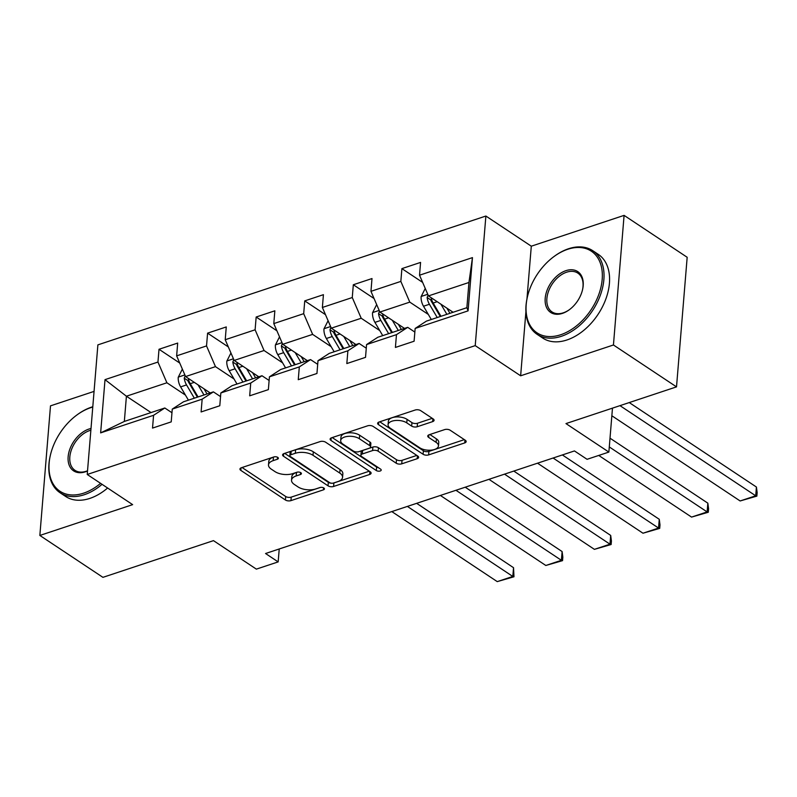 <?xml version="1.0" encoding="UTF-8"?>
<svg xmlns="http://www.w3.org/2000/svg" width="797" height="797" viewBox="0 0 797 797"><rect width="100%" height="100%" fill="white"/><g stroke="black" fill="none" stroke-linecap="round" stroke-linejoin="round"><path stroke-width="1.2" d="M277.755 457.378A2.76 1.335 -175.3 0 0 273.889 456.94L241.411 467.729A3.945 1.913 -175.3 0 0 239.957 469.044A3.945 1.913 -175.3 0 0 240.833 470.389L285.406 499.998A3.945 1.913 -175.3 0 0 290.945 500.626L323.423 489.836A2.76 1.335 -175.3 0 0 324.439 488.92A2.76 1.335 -175.3 0 0 323.821 487.983A2.76 1.335 -175.3 0 0 319.956 487.535L315.751 488.93A12.622 6.117 -175.3 0 1 298.038 486.917L294.332 484.446A12.622 6.117 -175.3 0 1 291.533 480.173A12.622 6.117 -175.3 0 1 296.185 475.939L300.389 474.544A2.76 1.335 -175.3 0 0 301.405 473.617A2.76 1.335 -175.3 0 0 300.788 472.681A2.76 1.335 -175.3 0 0 296.922 472.242L292.718 473.637A12.622 6.117 -175.3 0 1 275.005 471.615L271.299 469.154A12.622 6.117 -175.3 0 1 268.499 464.87A12.622 6.117 -175.3 0 1 273.152 460.636L277.356 459.241A2.76 1.335 -175.3 0 0 278.372 458.315A2.76 1.335 -175.3 0 0 277.755 457.378M432.632 421.623A3.945 1.913 -175.3 0 0 434.086 420.298A3.945 1.913 -175.3 0 0 433.209 418.963L420.706 410.654A3.945 1.913 -175.3 0 0 415.177 410.027L379.103 422.002A3.945 1.913 -175.3 0 0 377.648 423.317A3.945 1.913 -175.3 0 0 378.525 424.662L423.107 454.27A3.945 1.913 -175.3 0 0 428.637 454.898L464.711 442.923A3.945 1.913 -175.3 0 0 466.165 441.598A3.945 1.913 -175.3 0 0 465.289 440.263L450.175 430.231A3.945 1.913 -175.3 0 0 444.646 429.603L429.214 434.724A3.945 1.913 -175.3 0 0 427.76 436.049A3.945 1.913 -175.3 0 0 428.627 437.384L436.118 442.365A10.55 5.111 -175.3 0 1 438.46 445.941A10.55 5.111 -175.3 0 1 431.267 450.146A10.55 5.111 -175.3 0 1 419.77 447.794L390.42 428.298A10.55 5.111 -175.3 0 1 388.079 424.721A10.55 5.111 -175.3 0 1 395.282 420.507A10.55 5.111 -175.3 0 1 406.779 422.868L411.67 426.116A3.945 1.913 -175.3 0 0 417.2 426.744L432.632 421.623L432.871 418.734M94.056 391.397L50.5 405.852L39.85 535.454L102.933 577.347L213.476 540.635L256.365 569.128L278.163 561.895L265.55 553.516L574.448 450.933L587.07 459.311L608.868 452.078L612.475 408.144M525.91 311.677L520.64 375.795L613.441 344.981L676.514 386.874L565.97 423.586L608.868 452.078M520.64 375.795L475.221 345.629L87.232 474.474L97.882 344.872L485.881 216.037L475.221 345.629M39.85 535.454L132.641 504.64L87.232 474.474M325.644 442.215A3.945 1.913 -175.3 0 0 320.115 441.588L284.051 453.563A3.945 1.913 -175.3 0 0 282.596 454.888A3.945 1.913 -175.3 0 0 283.473 456.223L328.045 485.831A3.945 1.913 -175.3 0 0 333.584 486.469L369.649 474.484A3.945 1.913 -175.3 0 0 371.103 473.169A3.945 1.913 -175.3 0 0 370.226 471.824L325.644 442.215M331.582 437.782L367.646 425.807A3.945 1.913 -175.3 0 1 373.175 426.435L417.758 456.043A3.945 1.913 -175.3 0 1 418.634 457.388A3.945 1.913 -175.3 0 1 417.18 458.703L401.738 463.834A3.945 1.913 -175.3 0 1 396.209 463.206L378.127 451.192A3.945 1.913 -175.3 0 0 372.597 450.564L362.356 453.961A3.945 1.913 -175.3 0 0 360.902 455.286A3.945 1.913 -175.3 0 0 361.778 456.621L380.597 469.124A2.76 1.335 -175.3 0 1 381.215 470.061A2.76 1.335 -175.3 0 1 379.332 471.166A2.76 1.335 -175.3 0 1 376.323 470.549L330.994 440.442A3.945 1.913 -175.3 0 1 330.127 439.107A3.945 1.913 -175.3 0 1 331.582 437.782M613.441 344.981L624.091 215.379L687.173 257.282L676.514 386.874M422.629 282.397L401.897 268.619L400.841 281.401L370.954 291.333L372 278.552L353.32 284.748L352.264 297.54L322.377 307.463L323.423 294.681L304.743 300.887L303.687 313.669L273.799 323.592L274.845 310.81L256.166 317.017L255.11 329.799L225.222 339.721L226.268 326.939L207.589 333.146L206.533 345.928L176.645 355.861L177.691 343.069L159.011 349.275L157.955 362.057L105.015 379.641L100.641 432.881L124.342 421.434L164.82 407.994L171.963 412.736M401.897 268.619L420.577 262.412L419.531 275.204L472.462 257.62L468.088 310.86L415.147 328.444L414.101 341.226L395.412 347.432L396.468 334.64L366.57 344.573L365.524 357.355L346.834 363.562L347.89 350.78L317.993 360.702L316.947 373.484L298.257 379.691L299.313 366.909L269.416 376.832L268.37 389.623L249.68 395.82L250.736 383.038L220.839 392.961L219.793 405.753L201.103 411.949L202.159 399.167L172.262 409.1L171.216 421.882L152.526 428.089L153.582 415.297L100.641 432.881M404.507 328.404L379.89 312.045L409.788 302.123L428.328 314.436M414.848 332.08L407.715 327.338L377.818 337.261L366.57 344.573M409.788 302.123L400.841 281.401M379.89 312.045L370.954 291.333M396.468 334.64L407.715 327.338M355.93 344.533L331.313 328.175L361.21 318.252L379.751 330.566M366.271 348.209L359.138 343.467L329.241 353.4L317.993 360.702M361.21 318.252L352.264 297.54M331.313 328.175L322.377 307.463M347.89 350.78L359.138 343.467M307.353 360.662L282.736 344.304L312.633 334.381L331.173 346.695M317.694 364.339L310.561 359.596L280.664 369.529L269.416 376.832M312.633 334.381L303.687 313.669M282.736 344.304L273.799 323.592M299.313 366.909L310.561 359.596M258.776 376.792L234.159 360.443L264.056 350.511L282.596 362.834M269.117 380.478L261.974 375.736L232.086 385.658L220.839 392.961M264.056 350.511L255.11 329.799M234.159 360.443L225.222 339.721M250.736 383.038L261.974 375.736M210.199 392.921L185.581 376.573L215.479 366.64L234.019 378.964M220.54 396.607L213.397 391.865L183.509 401.788L172.262 409.1M215.479 366.64L206.533 345.928M185.581 376.573L176.645 355.861M202.159 399.167L213.397 391.865M151.041 412.567L126.414 396.219L166.902 382.779L185.442 395.093M166.902 382.779L157.955 362.057M124.342 421.434L126.414 396.219L105.015 379.641M153.582 415.297L164.82 407.994M624.091 215.379L531.3 246.193L485.881 216.037M278.163 561.895L279.229 548.974M415.147 328.444L426.395 321.131L466.873 307.692L468.945 282.477L428.467 295.916L453.094 312.265M468.088 310.86L466.873 307.692M468.945 282.477L472.462 257.62M428.467 295.916L419.531 275.204M179.743 363.053L159.011 349.275M228.321 346.924L207.589 333.146M276.898 330.785L256.166 317.017M325.475 314.656L304.743 300.887M374.052 298.526L353.32 284.748M531.3 246.193L526.956 298.945M274.427 456.811L273.441 457.139A12.622 6.117 -175.3 0 0 268.788 461.363L268.499 464.87M291.533 480.173L291.822 476.666A12.622 6.117 -175.3 0 1 296.474 472.432L297.46 472.103M242.059 467.51L285.695 496.491A3.945 1.913 -175.3 0 0 291.234 497.119L320.494 487.405M332.957 483.171A3.945 1.913 -175.3 0 0 333.873 482.962L369.29 471.206M284.698 453.354L328.334 482.334A3.945 1.913 -175.3 0 0 332.13 483.251M290.875 454.748A2.76 1.335 -175.3 0 0 289.859 455.675A2.76 1.335 -175.3 0 0 290.477 456.611L329.599 482.603A2.76 1.335 -175.3 0 0 333.475 483.042L337.908 481.577A12.622 6.117 -175.3 0 0 342.561 477.343A12.622 6.117 -175.3 0 0 339.761 473.059L313.012 455.296A12.622 6.117 -175.3 0 0 295.308 453.284L290.875 454.748L291.164 451.251A2.76 1.335 -175.3 0 0 290.148 452.178L289.859 455.675M342.561 477.343L342.849 473.846A12.622 6.117 -175.3 0 0 340.05 469.563L339.761 473.059M291.164 451.251L295.597 449.777A12.622 6.117 -175.3 0 1 313.301 451.789L340.05 469.563M416.811 455.416L402.027 460.327L401.738 463.834M360.902 455.286L361.19 451.779A3.945 1.913 -175.3 0 1 362.645 450.464L372.886 447.057A3.945 1.913 -175.3 0 1 378.416 447.695L396.498 459.7A3.945 1.913 -175.3 0 0 402.027 460.327M332.229 437.563L376.612 467.042A2.76 1.335 -175.3 0 0 378.356 467.64M359.367 438.729A10.55 5.111 -175.3 0 0 347.881 436.367A10.55 5.111 -175.3 0 0 340.678 440.582A10.55 5.111 -175.3 0 0 343.019 444.158L353.36 451.032A3.945 1.913 -175.3 0 0 358.889 451.66L369.131 448.263A3.945 1.913 -175.3 0 0 370.585 446.938A3.945 1.913 -175.3 0 0 369.708 445.603L359.367 438.729L359.656 435.232A10.55 5.111 -175.3 0 0 348.169 432.871A10.55 5.111 -175.3 0 0 340.967 437.085L340.678 440.582M370.585 446.938L370.874 443.431A3.945 1.913 -175.3 0 0 369.997 442.096L369.708 445.603M359.656 435.232L369.997 442.096M388.079 424.721L388.368 421.214A10.55 5.111 -175.3 0 1 395.571 417A10.55 5.111 -175.3 0 1 407.058 419.361L411.949 422.609A3.945 1.913 -175.3 0 0 417.489 423.247L432.273 418.335M438.46 445.941L438.748 442.435A10.55 5.111 -175.3 0 0 436.407 438.858L436.118 442.365M429.862 434.504L436.407 438.858M379.761 421.782L423.396 450.763A3.945 1.913 -175.3 0 0 428.925 451.401L464.342 439.635M182.364 369.111L178.229 377.3A10.65 6.147 71.6 0 0 180.62 386.894L188.421 400.164M407.377 506.414L512.81 576.45L497.248 581.621L391.805 511.584M198.025 384.831L203.992 394.993M513.537 567.693L513.975 576.769L512.81 576.45L513.537 567.693L416.642 503.335M204.002 388.806L207.041 393.977M185.213 375.706L184.237 378.167A10.65 6.147 71.6 0 0 186.538 384.921L194.338 398.191M197.387 397.185L188.65 382.311A5.42 3.128 -108.4 0 1 187.873 380.577L184.237 378.167M198.074 396.956L190.274 383.686A10.65 6.147 -108.4 0 1 188.212 378.316M513.975 576.769L497.248 581.621M92.771 407.068A49.025 32.209 -56.4 0 0 90.649 407.705A49.025 32.209 -56.4 0 0 77.04 414.888A49.025 32.209 -56.4 0 0 50.45 454.918A49.025 32.209 -56.4 0 0 83.625 493.164A49.025 32.209 -56.4 0 0 100.591 483.351M102.066 484.327A50.231 33.006 123.6 0 1 84.293 494.718A50.231 33.006 123.6 0 1 60.104 492.775A50.231 33.006 123.6 0 1 50.311 455.525L50.45 454.918M77.04 414.888L77.548 414.52A50.231 33.006 123.6 0 1 91.496 407.157A50.231 33.006 123.6 0 1 92.791 406.749M87.521 470.957A24.508 16.109 123.6 0 1 85.379 471.804A24.508 16.109 123.6 0 1 68.144 456.741A24.508 16.109 123.6 0 1 88.895 429.075A24.508 16.109 123.6 0 1 91.007 428.497M90.868 430.241A23.302 15.312 -56.4 0 0 89.563 430.619A23.302 15.312 -56.4 0 0 71.491 449.618A23.302 15.312 -56.4 0 0 74.998 470.35A23.302 15.312 -56.4 0 0 86.225 471.256A23.302 15.312 -56.4 0 0 87.531 470.768M107.625 488.013A50.231 33.006 123.6 0 1 89.842 498.404A50.231 33.006 123.6 0 1 65.653 496.461L60.104 492.775M567.703 249.292A49.025 32.209 -56.4 0 0 554.094 256.475A49.025 32.209 -56.4 0 0 527.504 296.504A49.025 32.209 -56.4 0 0 560.68 334.75A49.025 32.209 -56.4 0 0 602.183 279.408A49.025 32.209 -56.4 0 0 567.703 249.292M554.094 256.475L554.602 256.096A50.231 33.006 123.6 0 1 568.55 248.744A50.231 33.006 123.6 0 1 592.739 250.686A50.231 33.006 123.6 0 1 600.29 295.358A50.231 33.006 123.6 0 1 561.347 336.304A50.231 33.006 123.6 0 1 537.158 334.361A50.231 33.006 123.6 0 1 527.365 297.112L527.504 296.504M565.95 270.651A24.508 16.109 123.6 0 1 582.527 289.779A24.508 16.109 123.6 0 1 569.237 309.794A24.508 16.109 123.6 0 1 562.433 313.38A24.508 16.109 123.6 0 1 545.198 298.327A24.508 16.109 123.6 0 1 565.95 270.651M582.458 290.088A23.302 15.312 -56.4 0 0 577.845 273.112A23.302 15.312 -56.4 0 0 566.617 272.205A23.302 15.312 -56.4 0 0 548.545 291.204A23.302 15.312 -56.4 0 0 552.052 311.936A23.302 15.312 -56.4 0 0 563.28 312.832A23.302 15.312 -56.4 0 0 569.496 309.605M592.739 250.686L598.288 254.373A50.231 33.006 123.6 0 1 605.84 299.044A50.231 33.006 123.6 0 1 566.896 339.99A50.231 33.006 123.6 0 1 542.707 338.048L537.158 334.361M230.941 352.981L226.806 361.171A10.65 6.147 71.6 0 0 229.197 370.754L236.998 384.024M455.954 490.285L561.397 560.311L545.825 565.481L440.382 495.455M246.602 368.702L252.569 378.854M562.114 551.564L562.841 557.143L562.552 560.64L561.397 560.311L562.114 551.564L465.219 487.206M252.579 372.677L255.618 377.848M233.79 359.577L232.814 362.037A10.65 6.147 71.6 0 0 235.115 368.792L242.916 382.062M245.964 381.046L237.227 366.182A5.42 3.128 -108.4 0 1 236.45 364.448L232.814 362.037M246.652 380.827L238.851 367.556A10.65 6.147 -108.4 0 1 236.789 362.187M562.552 560.64L545.825 565.481M279.518 336.852L275.383 345.041A10.65 6.147 71.6 0 0 277.774 354.625L285.575 367.895M504.531 474.155L609.974 544.182L594.403 549.352L488.959 479.326M295.179 352.573L301.146 362.725M610.691 535.425L611.419 541.014L611.13 544.51L609.974 544.182L610.691 535.425L513.796 471.077M301.156 356.548L304.195 361.708M282.367 343.447L281.401 345.908A10.65 6.147 71.6 0 0 283.692 352.663L291.493 365.933M294.541 364.916L285.804 350.052A5.42 3.128 -108.4 0 1 285.027 348.319L281.401 345.908M295.229 364.687L287.428 351.427A10.65 6.147 -108.4 0 1 285.366 346.057M611.13 544.51L594.403 549.352M328.095 320.723L323.961 328.902A10.65 6.147 71.6 0 0 326.352 338.496L334.152 351.766M553.108 458.026L658.551 528.052L642.98 533.223L537.537 463.196M343.756 336.444L349.724 346.595M659.268 519.295L659.996 524.874L659.707 528.381L658.551 528.052L659.268 519.295L562.373 454.948M349.734 340.409L352.772 345.579M330.944 327.318L329.978 329.779A10.65 6.147 71.6 0 0 332.269 336.533L340.07 349.803M343.118 348.787L334.381 333.923A5.42 3.128 -108.4 0 1 333.604 332.19L329.978 329.779M343.806 348.558L336.005 335.288A10.65 6.147 -108.4 0 1 333.943 329.928M659.707 528.381L642.98 533.223M376.672 304.584L372.538 312.773A10.65 6.147 71.6 0 0 374.929 322.367L382.729 335.637M609.287 446.938L707.128 511.923L691.557 517.094L598.736 455.436M392.333 320.314L398.301 330.466M707.846 503.166L708.573 508.745L708.284 512.252L707.128 511.923L707.846 503.166L610.004 438.181M398.311 324.279L401.349 329.45M379.521 311.189L378.555 313.639A10.65 6.147 71.6 0 0 380.846 320.404L388.647 333.674M391.696 332.658L382.958 317.784A5.42 3.128 -108.4 0 1 382.181 316.06L378.555 313.639M392.383 332.429L384.582 319.159A10.65 6.147 -108.4 0 1 382.52 313.799M708.284 512.252L691.557 517.094M425.249 288.454L421.115 296.643A10.65 6.147 71.6 0 0 423.506 306.237L431.307 319.507M619.986 405.653L755.705 495.794L740.134 500.964L611.847 415.755M440.91 304.175L446.878 314.337M756.423 487.037L757.15 492.616L756.861 496.123L755.705 495.794L756.423 487.037L629.251 402.575M446.888 308.15L449.926 313.321M428.099 295.049L427.132 297.51A10.65 6.147 71.6 0 0 429.424 304.265L437.224 317.535M440.273 316.529L431.536 301.655A5.42 3.128 -108.4 0 1 430.759 299.921L427.132 297.51M440.96 316.299L433.16 303.029A10.65 6.147 -108.4 0 1 431.097 297.66M756.861 496.123L740.134 500.964M273.441 457.139L273.152 460.636M300.549 472.541L300.389 474.544M296.474 472.432L296.185 475.939M323.582 487.834L323.423 489.836M291.234 497.119L290.945 500.626M285.695 496.491L285.406 499.998M241.033 467.869L240.833 470.389M277.515 457.239L277.356 459.241M369.888 471.605L369.649 474.484M333.873 482.962L333.584 486.469M328.334 482.334L328.045 485.831M283.672 453.712L283.473 456.223M313.301 451.789L313.012 455.296M295.597 449.777L295.308 453.284M417.419 455.814L417.18 458.703M396.498 459.7L396.209 463.206M378.416 447.695L378.127 451.192M372.886 447.057L372.597 450.564M362.645 450.464L362.356 453.961M376.612 467.042L376.323 470.549M331.203 437.932L330.994 440.442M417.489 423.247L417.2 426.744M411.949 422.609L411.67 426.116M407.058 419.361L406.779 422.868M428.836 434.873L428.627 437.384M464.94 440.034L464.711 442.923M428.925 451.401L428.637 454.898M423.396 450.763L423.107 454.27M378.734 422.141L378.525 424.662M184.874 374.929L178.319 377.101M186.538 384.921L180.62 386.894M194.289 382.351L190.274 383.686M233.451 358.789L226.896 360.971M235.115 368.792L229.197 370.754M242.866 366.221L238.851 367.556M282.028 342.66L275.473 344.832M283.692 352.663L277.774 354.625M291.443 350.092L287.428 351.427M330.606 326.531L324.05 328.703M332.269 336.533L326.352 338.496M340.02 333.963L336.005 335.288M379.183 310.402L372.627 312.573M380.846 320.404L374.929 322.367M388.597 317.824L384.582 319.159M427.76 294.272L421.205 296.444M429.424 304.265L423.506 306.237M437.174 301.694L433.16 303.029"/></g></svg>
